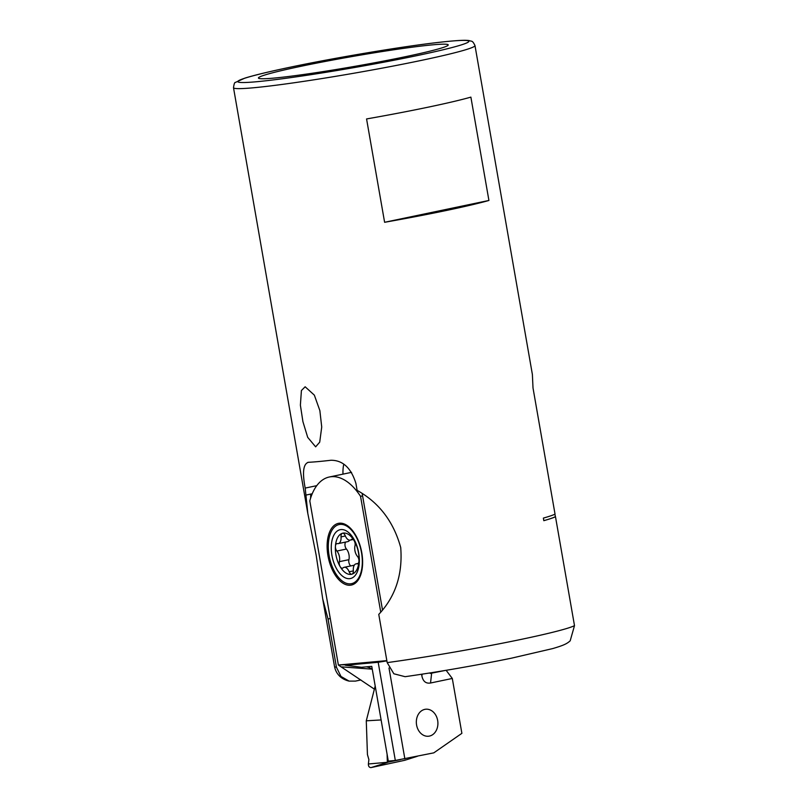 <?xml version="1.0" encoding="UTF-8"?>
<svg xmlns="http://www.w3.org/2000/svg" width="808" height="808" viewBox="0 0 808 808"><rect width="100%" height="100%" fill="white"/><g stroke="black" fill="none" stroke-linecap="round" stroke-linejoin="round"><path stroke-width="1.21" d="M305.151 386.779L314.352 395.142L319.867 410.615L321.725 427.028L319.716 442.158L315.635 446.834L307.696 437.35L302.919 421.645L300.384 405.172L301.414 390.517L305.151 386.779M405.01 56.782A96.303 5.06 -9.9 0 0 444.137 47.157A96.303 5.06 -9.9 0 0 410.333 47.44A96.303 5.06 -9.9 0 0 301.667 66.145A96.303 5.06 -9.9 0 0 263.065 78.76A96.303 5.06 -9.9 0 0 405.01 56.782M360.903 679.962L355.379 681.114L349.086 681.114L340.976 676.447L336.451 667.216L328.038 618.989L322.705 598.839L316.17 555.197L307.838 513.595L305.192 488.082L316.746 485.669M310.595 498.213L310.737 494.072L312.221 493.759L306.394 494.981M307.818 462.378L308.434 462.297A122.563 6.444 -9.9 0 0 330.987 460.257C342.834 460.237 351.147 467.984 355.924 483.487L357.126 490.375C379.043 502.576 393.577 521.625 400.718 547.541C402.798 574.316 395.476 596.607 378.77 614.393L387.184 662.621L393.849 673.781L405.111 676.69C440.522 671.579 475.932 665.418 511.343 658.207L552.753 648.572C563.439 645.41 566.812 643.875 570.175 640.835L574.498 625.645L555.48 516.706A122.563 6.444 170.1 0 1 543.814 520.675L543.37 518.09A122.563 6.444 170.1 0 0 555.035 514.12L533.007 387.951L532.381 374.457L474.983 45.561C472.256 39.905 471.68 41.713 469.499 40.653C466.004 39.976 458.914 40.158 439.471 42.289C403.111 46.339 336.067 57.54 290.224 67.195C269.418 71.558 254.318 75.195 244.895 78.113L235.34 82.456C234.643 82.224 234.037 83.971 233.502 87.708A122.563 6.444 -9.9 0 0 297.112 82.335A122.563 6.444 -9.9 0 0 420.009 60.671A122.563 6.444 -9.9 0 0 474.983 45.561M446.157 210.524A122.563 6.444 170.1 0 1 384.608 222.291L366.569 118.948A122.563 6.444 -9.9 0 0 428.119 107.181A122.563 6.444 -9.9 0 0 470.882 97.122L488.921 200.465A122.563 6.444 170.1 0 1 446.157 210.524M308.434 462.297C303.273 463.802 302.182 472.397 305.192 488.082M328.038 618.989L330.331 618.514M554.864 514.211L555.48 516.706M488.921 200.465L384.608 222.291M343.784 464.186A26.26 14.079 -101.8 0 0 342.996 474.134M555.298 516.736A122.392 6.434 170.1 0 1 543.814 520.655M362.196 493.658L382.487 609.889M311.161 496.506L310.737 494.072M361.782 552.672A31.512 16.897 -101.8 0 0 344.935 524.24A31.512 16.897 -101.8 0 0 327.957 555.742A31.512 16.897 -101.8 0 0 356.944 581.639A31.512 16.897 -101.8 0 0 361.782 552.672M374.377 689.153L338.38 665.035L309.807 500.92A61.277 32.855 -101.8 0 1 329.321 477.003A61.277 32.855 -101.8 0 1 360.54 496.324L362.59 495.89M446.127 670.307L452.298 678.457L461.883 733.331L433.795 752.854L395.324 760.459L378.184 662.277L386.881 660.863M378.184 662.277L345.41 665.247L361.479 667.287L371.761 666.358L388.294 761.096L395.324 760.459M338.441 665.024L386.84 660.631M338.38 665.035C343.178 664.651 345.521 664.721 345.41 665.247L345.612 664.853M380.74 612.08L360.54 496.324M389.001 668.014L404.869 758.904M452.298 678.457L430.533 683.013C425.907 683.74 423.028 681.396 421.887 675.983L421.584 674.256M430.209 673.428L445.238 670.448M366.216 666.863A17.513 13.877 -96 0 1 372.084 669.175L372.276 669.317M431.634 673.296L430.533 683.013M430.916 673.407L431.563 673.317M375.195 685.992L366.276 720.817L367.438 754.551L368.882 759.57L368.387 763.984C368.337 766.206 369.155 767.408 370.832 767.6A3.555 2.818 -96 0 0 371.195 767.55L404.818 760.278L417.393 756.278M387.082 754.157L387.365 762.287L368.387 763.984M400.394 759.631L387.365 762.287M381.113 719.948L366.276 720.817M418.776 730.796A13.574 10.757 -96 0 1 420.281 711.848A13.574 10.757 -96 0 1 435.472 714.666A13.574 10.757 -96 0 1 433.957 733.614A13.574 10.757 -96 0 1 418.776 730.796M341.471 534.139A4.202 2.252 -101.8 0 0 341.037 536.876A7.787 4.171 78.2 0 1 338.289 543.602A7.787 4.171 78.2 0 1 337.401 543.612A4.202 2.252 -101.8 0 0 336.916 543.612A4.202 2.252 -101.8 0 0 335.865 544.501A4.202 2.252 -101.8 0 0 335.421 546.228A4.202 2.252 -101.8 0 0 336.896 551.046A7.787 4.171 78.2 0 1 339.36 561.671A4.202 2.252 -101.8 0 0 340.178 566.681A4.202 2.252 -101.8 0 0 342.441 568.206A4.202 2.252 -101.8 0 0 343.036 567.893A7.787 4.171 78.2 0 1 344.158 567.317A7.787 4.171 78.2 0 1 349.157 571.781A4.202 2.252 -101.8 0 0 351.854 574.195A4.202 2.252 -101.8 0 0 351.945 574.175A4.202 2.252 -101.8 0 0 353.328 570.569A7.787 4.171 78.2 0 1 354.136 565.489A7.787 4.171 78.2 0 1 356.086 563.843A7.787 4.171 78.2 0 1 356.974 563.832A4.202 2.252 -101.8 0 0 357.459 563.832A4.202 2.252 -101.8 0 0 358.954 561.217A21.008 11.261 -101.8 0 0 354.197 540.764A21.008 11.261 -101.8 0 0 342.43 533.27A21.008 11.261 -101.8 0 0 337.643 537.593A21.008 11.261 -101.8 0 0 335.421 546.228A21.008 11.261 -101.8 0 0 340.178 566.681A21.008 11.261 -101.8 0 0 351.945 574.175A21.008 11.261 -101.8 0 0 356.722 569.862A21.008 11.261 -101.8 0 0 358.954 561.217A4.202 2.252 -101.8 0 0 357.479 556.399A7.787 4.171 78.2 0 1 355.005 545.774A4.202 2.252 -101.8 0 0 354.197 540.764A4.202 2.252 -101.8 0 0 351.935 539.239A4.202 2.252 -101.8 0 0 351.329 539.552A7.787 4.171 78.2 0 1 350.218 540.128A7.787 4.171 78.2 0 1 345.218 535.664A4.202 2.252 -101.8 0 0 342.521 533.25A4.202 2.252 -101.8 0 0 342.43 533.27A4.202 2.252 -101.8 0 0 341.471 534.139M350.824 565.923A4.202 2.252 78.2 0 1 348.915 559.671A7.787 4.171 -101.8 0 0 346.44 549.046A4.202 2.252 78.2 0 1 345.41 542.501A4.202 2.252 78.2 0 1 345.743 542.037M351.49 583.679A30.199 16.19 -101.8 0 0 359.015 577.306A30.199 16.19 -101.8 0 0 358.803 542.693A30.199 16.19 -101.8 0 0 339.118 524.554A30.199 16.19 -101.8 0 0 331.593 530.927A30.199 16.19 -101.8 0 0 331.805 565.539A30.199 16.19 -101.8 0 0 351.49 583.679L352.934 583.376A30.199 16.19 -101.8 0 0 357.621 580.821M356.631 573.276A24.957 13.383 -101.8 0 0 353.631 538.724A24.957 13.383 -101.8 0 0 333.977 534.957A24.957 13.383 -101.8 0 0 336.976 569.509A24.957 13.383 -101.8 0 0 356.631 573.276M345.885 524.715A30.199 16.19 -101.8 0 0 340.562 524.251L339.118 524.554M354.268 565.277A7.787 4.171 -101.8 0 0 353.702 565.317L344.158 567.317M338.289 543.602L347.834 541.602A7.787 4.171 -101.8 0 0 349.652 540.178M290.395 67.175A117.312 6.171 -9.9 0 0 256.419 81.749A117.312 6.171 -9.9 0 0 416.282 55.762A117.312 6.171 -9.9 0 0 450.258 41.188A117.312 6.171 -9.9 0 0 290.395 67.175M387.184 662.621A122.563 6.444 -9.9 0 0 521.009 639.421A122.563 6.444 -9.9 0 0 574.498 625.645M349.086 681.114C345.976 680.376 343.228 679.084 340.845 677.235C337.471 674.458 335.36 670.862 334.512 666.449A122.563 6.444 -9.9 0 0 336.451 667.216M372.256 669.155L341.754 666.893M421.887 675.983L422.079 674.175M387.497 762.419L371.195 767.55M345.349 535.977L341.037 536.876M346.44 549.046L336.896 551.046M357.904 563.641L356.974 563.832M353.349 570.913L349.157 571.781M348.915 559.671L339.36 561.671M352.611 539.29L351.329 539.552M334.512 666.449L322.705 598.839M307.828 513.595L233.502 87.708M351.551 472.347L329.321 477.003M358.176 563.408L356.086 563.843M353.096 539.522L350.218 540.128"/></g></svg>
